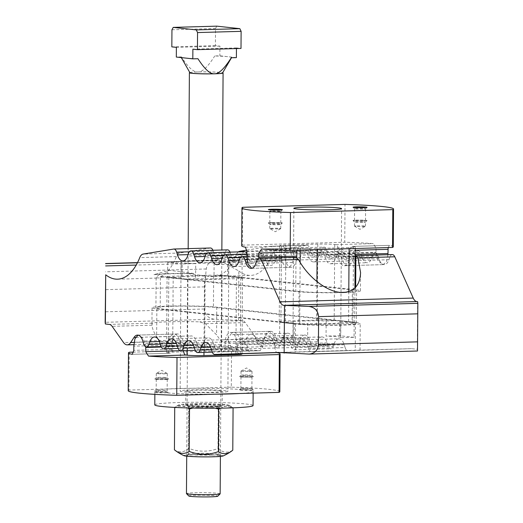 <?xml version="1.0" encoding="UTF-8"?>
<svg xmlns="http://www.w3.org/2000/svg" width="523" height="523" viewBox="0 0 523 523"><rect width="100%" height="100%" fill="white"/><g stroke="black" fill="none" stroke-linecap="round" stroke-linejoin="round"><path stroke-width="0.39" stroke-dasharray="2.62 1.96" d="M193.811 273.503L188.332 273.66A30.883 1.857 0.4 0 0 171.387 273.797A30.883 1.857 0.4 0 0 159.443 274.477L153.965 274.634L169.452 270.313L193.811 273.503A34.747 2.092 0.4 0 0 169.432 273.581A34.747 2.092 0.4 0 0 153.965 274.634M188.332 273.66L210.292 276.549L213.652 276.17A58.962 29.837 -91.6 0 0 216.849 275.098L220.176 275.006A58.962 29.837 -91.6 0 0 236.265 254.897A9.826 4.975 88.4 0 1 238.344 251.903M171.158 306.308A30.883 1.857 -179.6 0 1 213.436 307.263L352.11 322.423A30.883 1.857 -179.6 0 1 356.366 323.397A30.883 1.857 -179.6 0 1 341.127 324.894A30.883 1.857 -179.6 0 1 298.855 323.94L160.182 308.773A30.883 1.857 -179.6 0 1 155.919 307.799A30.883 1.857 -179.6 0 1 171.158 306.308M346.121 292.207A30.883 1.857 0.4 0 0 356.588 290.886A30.883 1.857 0.4 0 0 352.332 289.919L216.849 275.098M169.204 306.092A34.747 2.092 -179.6 0 1 216.764 307.164L355.437 322.331A34.747 2.092 -179.6 0 1 360.223 323.423A34.747 2.092 -179.6 0 1 343.081 325.103A34.747 2.092 -179.6 0 1 295.521 324.031L156.848 308.864A34.747 2.092 -179.6 0 1 152.062 307.772A34.747 2.092 -179.6 0 1 169.204 306.092M279.197 352.535L311.329 351.711A6.178 3.125 88.4 0 1 308.492 348.573L307.635 345.801A11.794 5.969 -91.6 0 0 302.229 339.819A11.794 5.969 -91.6 0 0 297.58 344.703L296.691 347.285A6.178 3.125 88.4 0 1 294.259 349.841A6.178 3.125 88.4 0 1 291.422 346.71L290.572 343.931A11.794 5.969 -91.6 0 0 285.166 337.956A11.794 5.969 -91.6 0 0 280.518 342.833L279.622 345.415A6.178 3.125 88.4 0 1 277.19 347.978A6.178 3.125 88.4 0 1 274.359 344.84L273.503 342.068A11.794 5.969 -91.6 0 0 268.096 336.086A11.794 5.969 -91.6 0 0 263.448 340.97L262.559 343.552A6.178 3.125 88.4 0 1 260.121 346.108A6.178 3.125 88.4 0 1 257.29 342.977L256.433 340.198A11.794 5.969 -91.6 0 0 251.027 334.223A11.794 5.969 -91.6 0 0 246.379 339.1L245.49 341.682A6.178 3.125 88.4 0 1 243.051 344.245A6.178 3.125 88.4 0 1 240.22 341.107L239.371 338.335A11.794 5.969 -91.6 0 0 233.964 332.353A11.794 5.969 -91.6 0 0 230.512 334.713L227.217 339.76A11.794 5.969 88.4 0 1 223.766 342.12A11.794 5.969 88.4 0 1 220.085 339.813L216.568 334.831L205.369 323.691L199.701 321.861A34.747 2.092 0.4 0 0 169.092 321.782A34.747 2.092 0.4 0 0 152.219 323.207L152.003 325.201C152.337 328.797 153.886 332.576 156.658 336.531L160.169 341.512A11.794 5.969 -91.6 0 0 163.856 343.82A11.794 5.969 -91.6 0 0 167.301 341.46L170.603 336.413A11.794 5.969 88.4 0 1 174.048 334.053A11.794 5.969 88.4 0 1 179.454 340.035L180.311 342.813A6.178 3.125 -91.6 0 0 183.142 345.945A6.178 3.125 -91.6 0 0 185.58 343.389L186.469 340.8A11.794 5.969 88.4 0 1 191.117 335.923A11.794 5.969 88.4 0 1 196.524 341.905L197.38 344.677A6.178 3.125 -91.6 0 0 200.211 347.808A6.178 3.125 -91.6 0 0 202.643 345.252L203.539 342.67A11.794 5.969 88.4 0 1 208.187 337.786A11.794 5.969 88.4 0 1 213.593 343.768L214.443 346.546A6.178 3.125 -91.6 0 0 217.28 349.678A6.178 3.125 -91.6 0 0 219.712 347.122L220.601 344.539A11.794 5.969 88.4 0 1 225.25 339.656A11.794 5.969 88.4 0 1 230.656 345.638L231.512 348.41A6.178 3.125 -91.6 0 0 234.343 351.541A6.178 3.125 -91.6 0 0 236.782 348.985L237.671 346.403A11.794 5.969 88.4 0 1 242.319 341.519A11.794 5.969 88.4 0 1 247.725 347.501L248.582 350.279A6.178 3.125 -91.6 0 0 251.406 353.411M210.436 247.994A6.178 3.125 -91.6 0 0 209.958 248.079L179.709 253.04A9.826 4.975 -91.6 0 0 176.356 256.597A58.962 29.837 88.4 0 1 160.267 276.706L295.75 291.52A34.747 2.092 0.4 0 0 343.31 292.599A34.747 2.092 0.4 0 0 360.452 290.912A34.747 2.092 0.4 0 0 355.66 289.82L220.176 275.006M295.77 257.323A6.178 3.125 -91.6 0 0 293.338 259.879L292.449 262.468A11.794 5.969 88.4 0 1 287.794 267.345A11.794 5.969 88.4 0 1 282.387 261.363L281.537 258.591A6.178 3.125 -91.6 0 0 278.707 255.459A6.178 3.125 -91.6 0 0 276.268 258.016L275.379 260.598A11.794 5.969 88.4 0 1 270.731 265.481A11.794 5.969 88.4 0 1 265.324 259.5L264.468 256.721A6.178 3.125 -91.6 0 0 261.637 253.59A6.178 3.125 -91.6 0 0 259.199 256.146L258.31 258.735A11.794 5.969 88.4 0 1 253.662 263.612A11.794 5.969 88.4 0 1 248.255 257.63L247.399 254.858A6.178 3.125 -91.6 0 0 246.895 253.596M227.498 249.857A6.178 3.125 -91.6 0 0 225.067 252.413L224.177 254.995A11.794 5.969 88.4 0 1 219.529 259.879A11.794 5.969 88.4 0 1 214.116 253.897L213.266 251.125A6.178 3.125 -91.6 0 0 212.953 250.269M244.568 251.726A6.178 3.125 -91.6 0 0 242.136 254.283L241.24 256.865A11.794 5.969 88.4 0 1 236.592 261.748A11.794 5.969 88.4 0 1 231.186 255.767L230.336 252.988A6.178 3.125 -91.6 0 0 230.022 252.138M246.817 250.157L269.875 246.372A6.178 3.125 88.4 0 1 270.345 246.287A6.178 3.125 88.4 0 1 273.176 249.425L274.032 252.197A11.794 5.969 -91.6 0 0 279.439 258.179A11.794 5.969 -91.6 0 0 284.087 253.295L284.976 250.713A6.178 3.125 88.4 0 1 287.415 248.157A6.178 3.125 88.4 0 1 290.245 251.288L291.095 254.067A11.794 5.969 -91.6 0 0 296.508 260.042A11.794 5.969 -91.6 0 0 301.156 255.165L302.046 252.583A6.178 3.125 88.4 0 1 304.478 250.02A6.178 3.125 88.4 0 1 307.315 253.158L308.165 255.93A11.794 5.969 -91.6 0 0 313.571 261.912A11.794 5.969 -91.6 0 0 318.219 257.028L319.115 254.446A6.178 3.125 88.4 0 1 321.547 251.89A6.178 3.125 88.4 0 1 324.378 255.021L325.234 257.8A11.794 5.969 -91.6 0 0 330.641 263.775A11.794 5.969 -91.6 0 0 335.289 258.898L336.178 256.316A6.178 3.125 88.4 0 1 338.616 253.753A6.178 3.125 88.4 0 1 341.447 256.891L342.304 259.663A11.794 5.969 -91.6 0 0 347.71 265.645A11.794 5.969 -91.6 0 0 352.358 260.761L353.247 258.179A6.178 3.125 88.4 0 1 355.13 255.734M160.267 276.706L163.594 276.615L299.078 291.429A30.883 1.857 0.4 0 0 340.669 292.403M209.958 248.079L173.348 249.118M163.594 276.615A58.962 29.837 88.4 0 1 160.398 277.68L157.959 278.033L156.135 277.242L159.443 274.477M311.329 351.711A6.178 3.125 88.4 0 1 311.322 351.711L347.939 350.672L311.329 351.711M417.629 301.653L417.295 349.292L411.503 348.658L347.939 350.672A6.178 3.125 -91.6 0 1 345.102 347.534L308.492 348.573M411.503 348.658L278.36 352.443M302.229 339.819L338.845 338.78A11.794 5.969 -91.6 0 1 344.252 344.762L345.102 347.534M338.845 338.78A11.794 5.969 -91.6 0 0 334.197 343.663L333.301 346.246L296.691 347.285M285.166 337.956L321.776 336.917A11.794 5.969 -91.6 0 1 327.182 342.892L328.039 345.67A6.178 3.125 -91.6 0 0 330.869 348.802A6.178 3.125 -91.6 0 0 333.301 346.246M321.776 336.917A11.794 5.969 -91.6 0 0 317.128 341.794L316.238 344.376L279.622 345.415M268.096 336.086L304.706 335.047A11.794 5.969 -91.6 0 1 310.113 341.029L310.969 343.801A6.178 3.125 -91.6 0 0 313.8 346.939A6.178 3.125 -91.6 0 0 316.238 344.376M304.706 335.047A11.794 5.969 -91.6 0 0 300.058 339.93L299.169 342.513L262.559 343.552M251.027 334.223L287.643 333.184A11.794 5.969 -91.6 0 1 293.05 339.159L293.9 341.937A6.178 3.125 -91.6 0 0 296.737 345.069A6.178 3.125 -91.6 0 0 299.169 342.513M287.643 333.184A11.794 5.969 -91.6 0 0 282.995 338.061L282.1 340.643L245.49 341.682M233.964 332.353L270.574 331.314A11.794 5.969 -91.6 0 1 275.981 337.296L276.837 340.068A6.178 3.125 -91.6 0 0 279.668 343.206A6.178 3.125 -91.6 0 0 282.1 340.643M270.574 331.314A11.794 5.969 -91.6 0 0 267.129 333.674L263.827 338.721L227.217 339.76M238.508 320.207L238.854 270.999L223.752 262.572L218.006 260.493L215.45 260.415C210.213 260.964 207.147 263.814 206.245 268.966L204.539 286.852L204.388 308.995C204.944 314.964 208.206 318.37 214.188 319.207L242.528 320.645A9.826 4.975 -91.6 0 1 245.254 322.554L256.695 338.773A11.794 5.969 -91.6 0 0 260.382 341.081A11.794 5.969 -91.6 0 0 263.827 338.721M392.296 254.583A6.178 3.125 -91.6 0 0 389.857 257.139L353.247 258.179M338.616 253.753L375.226 252.714A6.178 3.125 -91.6 0 1 378.057 255.852L378.914 258.624A11.794 5.969 -91.6 0 0 384.32 264.605A11.794 5.969 -91.6 0 0 388.968 259.722L389.857 257.139M375.226 252.714A6.178 3.125 -91.6 0 0 372.794 255.276L336.178 256.316M321.547 251.89L358.163 250.85A6.178 3.125 -91.6 0 1 360.994 253.982L361.844 256.76A11.794 5.969 -91.6 0 0 367.251 262.736A11.794 5.969 -91.6 0 0 371.899 257.859L372.794 255.276M358.163 250.85A6.178 3.125 -91.6 0 0 355.725 253.407L319.115 254.446M304.478 250.02L341.094 248.981A6.178 3.125 -91.6 0 1 343.925 252.119L344.781 254.891A11.794 5.969 -91.6 0 0 350.188 260.872A11.794 5.969 -91.6 0 0 354.836 255.989L355.725 253.407M341.094 248.981A6.178 3.125 -91.6 0 0 338.656 251.543L302.046 252.583M287.415 248.157L324.025 247.118A6.178 3.125 -91.6 0 1 326.855 250.249L327.712 253.027A11.794 5.969 -91.6 0 0 333.118 259.003A11.794 5.969 -91.6 0 0 337.766 254.126L338.656 251.543M324.025 247.118A6.178 3.125 -91.6 0 0 321.593 249.674L284.976 250.713M270.345 246.287L306.955 245.248A6.178 3.125 -91.6 0 1 309.793 248.386L310.642 251.158A11.794 5.969 -91.6 0 0 316.049 257.139A11.794 5.969 -91.6 0 0 320.697 252.256L321.593 249.674M306.955 245.248A6.178 3.125 -91.6 0 0 306.485 245.333L269.875 246.372M238.854 270.999A58.962 29.837 -91.6 0 0 250.694 275.399A58.962 29.837 -91.6 0 0 272.875 253.858A9.826 4.975 -91.6 0 1 276.236 250.301L306.485 245.333M417.295 349.292L417.517 351.005M204.539 286.852L105.293 289.67M216.104 392.557A23.862 1.438 0.4 0 0 227.884 391.4A23.862 1.438 0.4 0 0 215.875 390.066A23.862 1.438 0.4 0 0 191.928 389.91A23.862 1.438 0.4 0 0 180.154 391.067A23.862 1.438 0.4 0 0 192.157 392.394A23.862 1.438 0.4 0 0 216.104 392.557M192.719 276.131A23.862 1.438 -179.6 0 1 214.018 276.19L214.123 261.055A23.862 1.438 -179.6 0 1 228.78 262.487A23.862 1.438 -179.6 0 1 228.629 262.644L228.525 277.778A23.862 1.438 -179.6 0 1 216.901 278.772A23.862 1.438 -179.6 0 1 195.602 278.713L195.713 263.579A23.862 1.438 -179.6 0 1 181.05 262.154A23.862 1.438 -179.6 0 1 181.2 261.99L181.095 277.125A23.862 1.438 -179.6 0 1 192.719 276.131M249.294 371.415A5.498 0.333 0.4 0 0 252.008 371.153A5.498 0.333 0.4 0 0 251.981 371.114A5.498 0.333 0.4 0 0 243.725 370.807A5.498 0.333 0.4 0 0 241.044 371.042A5.498 0.333 0.4 0 0 241.011 371.075A5.498 0.333 0.4 0 0 243.777 371.382A5.498 0.333 0.4 0 0 249.294 371.415M243.698 374.965A5.498 0.333 0.4 0 0 240.992 375.213A5.498 0.333 0.4 0 0 240.985 375.233A5.498 0.333 0.4 0 0 243.751 375.54A5.498 0.333 0.4 0 0 249.268 375.573A5.498 0.333 0.4 0 0 251.981 375.311A5.498 0.333 0.4 0 0 251.968 375.292A5.498 0.333 0.4 0 0 243.698 374.965M242.914 376.397A7.021 0.425 0.4 0 0 239.462 376.717A7.021 0.425 0.4 0 0 242.803 377.122A7.021 0.425 0.4 0 0 250.027 377.175A7.021 0.425 0.4 0 0 253.478 376.815A7.021 0.425 0.4 0 0 242.914 376.397M243.6 388.21A5.498 0.333 0.4 0 0 240.9 388.452A5.498 0.333 0.4 0 0 240.887 388.478A5.498 0.333 0.4 0 0 243.659 388.779A5.498 0.333 0.4 0 0 249.177 388.818A5.498 0.333 0.4 0 0 251.89 388.55A5.498 0.333 0.4 0 0 251.877 388.53A5.498 0.333 0.4 0 0 243.6 388.21M243.685 376.482A5.498 0.333 0.4 0 0 240.972 376.75A5.498 0.333 0.4 0 0 243.738 377.057A5.498 0.333 0.4 0 0 249.255 377.096A5.498 0.333 0.4 0 0 251.968 376.828A5.498 0.333 0.4 0 0 249.203 376.521A5.498 0.333 0.4 0 0 243.685 376.482M242.822 389.642A7.021 0.425 0.4 0 0 239.371 389.955A7.021 0.425 0.4 0 0 242.711 390.367A7.021 0.425 0.4 0 0 249.935 390.42A7.021 0.425 0.4 0 0 253.387 390.053A7.021 0.425 0.4 0 0 242.822 389.642M158.999 373.213A5.498 0.333 0.4 0 0 156.318 373.448A5.498 0.333 0.4 0 0 156.285 373.481A5.498 0.333 0.4 0 0 159.057 373.788A5.498 0.333 0.4 0 0 164.575 373.821A5.498 0.333 0.4 0 0 167.288 373.559A5.498 0.333 0.4 0 0 167.255 373.52A5.498 0.333 0.4 0 0 158.999 373.213M164.542 377.985A5.498 0.333 0.4 0 0 167.255 377.717A5.498 0.333 0.4 0 0 167.249 377.698A5.498 0.333 0.4 0 0 158.972 377.371A5.498 0.333 0.4 0 0 156.272 377.619A5.498 0.333 0.4 0 0 156.259 377.639A5.498 0.333 0.4 0 0 159.025 377.946A5.498 0.333 0.4 0 0 164.542 377.985M165.301 379.58A7.021 0.425 0.4 0 0 168.752 379.221A7.021 0.425 0.4 0 0 158.194 378.802A7.021 0.425 0.4 0 0 154.743 379.123A7.021 0.425 0.4 0 0 158.077 379.528A7.021 0.425 0.4 0 0 165.301 379.58M164.451 391.224A5.498 0.333 0.4 0 0 167.164 390.956A5.498 0.333 0.4 0 0 167.157 390.936A5.498 0.333 0.4 0 0 158.881 390.616A5.498 0.333 0.4 0 0 156.174 390.864A5.498 0.333 0.4 0 0 156.168 390.884A5.498 0.333 0.4 0 0 158.933 391.184A5.498 0.333 0.4 0 0 164.451 391.224M164.536 379.502A5.498 0.333 0.4 0 0 167.249 379.234A5.498 0.333 0.4 0 0 164.484 378.927A5.498 0.333 0.4 0 0 158.959 378.887A5.498 0.333 0.4 0 0 156.246 379.155A5.498 0.333 0.4 0 0 159.018 379.463A5.498 0.333 0.4 0 0 164.536 379.502M165.209 392.825A7.021 0.425 0.4 0 0 168.661 392.459A7.021 0.425 0.4 0 0 158.103 392.047A7.021 0.425 0.4 0 0 154.651 392.361A7.021 0.425 0.4 0 0 157.985 392.773A7.021 0.425 0.4 0 0 165.209 392.825M195.602 278.713L185.436 279.001L170.929 277.412L181.095 277.125M214.018 276.19L224.184 275.902L240.828 277.72A12.356 0.745 -179.6 0 1 242.528 278.112A12.356 0.745 -179.6 0 1 236.435 278.707L204.48 279.615A12.356 0.745 -179.6 0 1 187.574 279.236L182.109 279.092L182.213 263.965L195.713 263.579M228.629 262.644L242.129 262.258L242.018 277.393L228.525 277.778M182.213 263.965L167.706 262.376L181.2 261.99M167.706 262.376L167.602 277.51L170.929 277.412L168.798 277.183A12.356 0.745 -179.6 0 1 167.092 276.791A12.356 0.745 -179.6 0 1 173.191 276.196L205.14 275.288A12.356 0.745 -179.6 0 1 222.053 275.667L227.512 275.811L227.616 260.676L242.129 262.258M242.018 277.393L227.512 275.811M167.602 277.51L182.109 279.092M214.123 261.055L227.616 260.676M183.658 350.632A4.21 2.131 88.4 0 1 183.658 350.606L183.684 346.403A11.794 5.969 -91.6 0 0 177.375 333.962A11.794 5.969 -91.6 0 0 171.74 345.095L171.707 349.299A4.21 2.131 88.4 0 1 169.694 353.273A4.21 2.131 88.4 0 1 169.55 353.267L168.269 353.13A12.356 0.745 -179.6 0 1 166.562 352.737A12.356 0.745 -179.6 0 1 172.662 352.142L204.611 351.234A12.356 0.745 -179.6 0 1 221.523 351.619L222.805 351.757A4.21 2.131 -91.6 0 0 222.948 351.763A4.21 2.131 -91.6 0 0 224.962 347.788L224.995 343.585A11.794 5.969 88.4 0 1 230.63 332.445A11.794 5.969 88.4 0 1 236.939 344.886L236.912 349.089A4.21 2.131 -91.6 0 0 239.018 353.528L240.299 353.672A12.356 0.745 -179.6 0 1 241.999 354.058M279.825 391.76A75.809 4.563 0.4 0 0 231.29 387.164L231.552 349.331A75.809 4.563 -179.6 0 1 260.062 350.698L262.899 346.71L262.932 342.506L264.965 334.642L269.358 331.347L273.464 334.988L274.876 343.814L274.85 348.017L276.275 352.469A75.809 4.563 -179.6 0 1 276.935 352.6M145.74 346.808L143.341 338.44L138.654 335.06L138.059 335.138M129.22 352.24L128.959 390.073A75.809 4.563 0.4 0 0 128.213 390.701M231.552 349.331L133.62 352.116M231.29 387.164L128.959 390.073M304.857 320.926A23.862 1.438 0.4 0 0 293.233 321.92L293.128 337.054A23.862 1.438 0.4 0 0 292.978 337.217A23.862 1.438 0.4 0 0 307.635 338.643L307.74 323.508A23.862 1.438 0.4 0 0 329.032 323.574A23.862 1.438 0.4 0 0 340.663 322.573L340.558 337.708A23.862 1.438 0.4 0 0 340.702 337.551A23.862 1.438 0.4 0 0 326.045 336.119L326.156 320.985A23.862 1.438 0.4 0 0 304.857 320.926M278.033 228.891A5.498 0.333 -179.6 0 1 269.776 228.584A5.498 0.333 -179.6 0 1 269.75 228.551A5.498 0.333 -179.6 0 1 272.463 228.283A5.498 0.333 -179.6 0 1 277.981 228.316A5.498 0.333 -179.6 0 1 280.746 228.623A5.498 0.333 -179.6 0 1 280.714 228.662A5.498 0.333 -179.6 0 1 278.033 228.891M272.49 224.125A5.498 0.333 -179.6 0 1 278.007 224.158A5.498 0.333 -179.6 0 1 280.773 224.465A5.498 0.333 -179.6 0 1 280.766 224.485A5.498 0.333 -179.6 0 1 278.059 224.733A5.498 0.333 -179.6 0 1 269.783 224.413A5.498 0.333 -179.6 0 1 269.776 224.387A5.498 0.333 -179.6 0 1 272.49 224.125M271.731 222.523A7.021 0.425 -179.6 0 1 278.955 222.576A7.021 0.425 -179.6 0 1 282.289 222.988A7.021 0.425 -179.6 0 1 278.844 223.301A7.021 0.425 -179.6 0 1 268.279 222.89A7.021 0.425 -179.6 0 1 271.731 222.523M272.581 210.88A5.498 0.333 -179.6 0 1 278.099 210.919A5.498 0.333 -179.6 0 1 280.871 211.227A5.498 0.333 -179.6 0 1 280.858 211.246A5.498 0.333 -179.6 0 1 278.151 211.488A5.498 0.333 -179.6 0 1 269.881 211.168A5.498 0.333 -179.6 0 1 269.868 211.148A5.498 0.333 -179.6 0 1 272.581 210.88M272.503 222.608A5.498 0.333 -179.6 0 1 278.02 222.641A5.498 0.333 -179.6 0 1 280.786 222.948A5.498 0.333 -179.6 0 1 278.073 223.216A5.498 0.333 -179.6 0 1 272.555 223.177A5.498 0.333 -179.6 0 1 269.79 222.87A5.498 0.333 -179.6 0 1 272.503 222.608M357.183 225.877A5.498 0.333 -179.6 0 1 362.7 225.91A5.498 0.333 -179.6 0 1 365.472 226.217A5.498 0.333 -179.6 0 1 365.44 226.256A5.498 0.333 -179.6 0 1 362.753 226.485A5.498 0.333 -179.6 0 1 354.502 226.178A5.498 0.333 -179.6 0 1 354.47 226.145A5.498 0.333 -179.6 0 1 357.183 225.877M362.785 222.327A5.498 0.333 -179.6 0 1 354.509 222.007A5.498 0.333 -179.6 0 1 354.502 221.981A5.498 0.333 -179.6 0 1 357.216 221.719A5.498 0.333 -179.6 0 1 362.733 221.752A5.498 0.333 -179.6 0 1 365.499 222.059A5.498 0.333 -179.6 0 1 365.485 222.079A5.498 0.333 -179.6 0 1 362.785 222.327M363.563 220.896A7.021 0.425 -179.6 0 1 353.005 220.484A7.021 0.425 -179.6 0 1 356.457 220.118A7.021 0.425 -179.6 0 1 363.681 220.17A7.021 0.425 -179.6 0 1 367.015 220.582A7.021 0.425 -179.6 0 1 363.563 220.896M362.877 209.082A5.498 0.333 -179.6 0 1 354.601 208.762A5.498 0.333 -179.6 0 1 354.594 208.742A5.498 0.333 -179.6 0 1 357.307 208.474A5.498 0.333 -179.6 0 1 362.825 208.514A5.498 0.333 -179.6 0 1 365.59 208.821A5.498 0.333 -179.6 0 1 365.584 208.84A5.498 0.333 -179.6 0 1 362.877 209.082M362.799 220.811A5.498 0.333 -179.6 0 1 357.274 220.771A5.498 0.333 -179.6 0 1 354.509 220.464A5.498 0.333 -179.6 0 1 357.222 220.203A5.498 0.333 -179.6 0 1 362.74 220.235A5.498 0.333 -179.6 0 1 365.512 220.543A5.498 0.333 -179.6 0 1 362.799 220.811M340.663 322.573L350.828 322.286L336.322 320.697L326.156 320.985M293.233 321.92L283.067 322.214L299.705 324.031A12.356 0.745 0.4 0 0 316.618 324.41L348.566 323.508A12.356 0.745 0.4 0 0 354.666 322.907A12.356 0.745 0.4 0 0 352.96 322.521L350.828 322.286L354.156 322.194L354.051 337.322L340.558 337.708M307.635 338.643L294.135 339.028L294.246 323.894L307.74 323.508M354.051 337.322L339.545 335.74L326.045 336.119M339.545 335.74L339.649 320.606L334.184 320.468A12.356 0.745 0.4 0 0 317.278 320.083L285.323 320.991A12.356 0.745 0.4 0 0 279.23 321.586A12.356 0.745 0.4 0 0 280.929 321.978L283.067 322.214L279.74 322.305L279.628 337.44L294.135 339.028M294.246 323.894L279.74 322.305M339.649 320.606L354.156 322.194M293.128 337.054L279.628 337.44M297.005 250.171A4.21 2.131 88.4 0 1 298.81 247.935A4.21 2.131 88.4 0 1 298.953 247.941L300.235 248.085A12.356 0.745 0.4 0 0 317.147 248.464L349.096 247.556A12.356 0.745 0.4 0 0 355.195 246.961A12.356 0.745 0.4 0 0 353.489 246.568L352.208 246.431A4.21 2.131 -91.6 0 0 352.064 246.425A4.21 2.131 -91.6 0 0 350.05 250.399L350.018 254.603A11.794 5.969 88.4 0 1 344.382 265.736A11.794 5.969 88.4 0 1 338.074 253.295L338.1 249.092A4.21 2.131 -91.6 0 0 335.995 244.659L334.713 244.516A12.356 0.745 0.4 0 0 317.807 244.136L285.852 245.045A12.356 0.745 0.4 0 0 279.759 245.64A12.356 0.745 0.4 0 0 281.459 246.032L282.74 246.17A4.21 2.131 88.4 0 1 284.845 250.609L284.819 254.812A11.794 5.969 -91.6 0 0 291.128 267.253A11.794 5.969 -91.6 0 0 296.711 257.564M393.283 246.83A75.809 4.563 0.4 0 0 389.472 245.372L388.138 247.588M387.922 254.708L386.49 261.768L383.104 264.638L378.273 261.023L376.004 252.223L376.037 248.02L373.252 243.6A75.809 4.563 0.4 0 0 344.749 242.234L345.01 204.401M251.785 268.306L252.4 268.351L256.538 265.468L258.78 258.421M242.679 207.304L242.417 245.143A75.809 4.563 0.4 0 0 241.672 245.771M242.417 245.143L344.749 242.234M213.162 406.253A18.253 1.098 -179.6 0 1 194.85 406.136A18.253 1.098 -179.6 0 1 185.672 405.116A18.253 1.098 -179.6 0 1 194.674 404.233A18.253 1.098 -179.6 0 1 212.985 404.357A18.253 1.098 -179.6 0 1 222.17 405.371A18.253 1.098 -179.6 0 1 213.162 406.253M213.26 392.243A18.253 1.098 -179.6 0 1 194.948 392.126A18.253 1.098 -179.6 0 1 185.77 391.106A18.253 1.098 -179.6 0 1 194.772 390.223A18.253 1.098 -179.6 0 1 213.083 390.341A18.253 1.098 -179.6 0 1 222.268 391.361A18.253 1.098 -179.6 0 1 213.26 392.243M216.051 394.185A49.136 2.955 -179.6 0 1 154.886 390.89A49.136 2.955 -179.6 0 1 179.128 388.511A49.136 2.955 -179.6 0 1 228.433 388.837A49.136 2.955 -179.6 0 1 253.152 391.577A49.136 2.955 -179.6 0 1 239.776 393.512M154.788 404.9A49.136 2.955 -179.6 0 1 179.029 402.52A49.136 2.955 -179.6 0 1 228.335 402.847A49.136 2.955 -179.6 0 1 253.054 405.587M211.344 455.023A15.324 0.922 0.4 0 0 218.902 454.278A15.324 0.922 0.4 0 0 218.876 454.226A15.324 0.922 0.4 0 0 195.811 453.323A15.324 0.922 0.4 0 0 188.28 454.01A15.324 0.922 0.4 0 0 188.254 454.069A15.324 0.922 0.4 0 0 195.962 454.918A15.324 0.922 0.4 0 0 211.344 455.023M212.103 456.625A16.847 1.013 0.4 0 0 220.386 455.749A16.847 1.013 0.4 0 0 195.033 454.755A16.847 1.013 0.4 0 0 186.75 455.513A16.847 1.013 0.4 0 0 194.759 456.494A16.847 1.013 0.4 0 0 212.103 456.625M211.671 407.613A15.324 0.922 0.4 0 0 219.209 406.927A15.324 0.922 0.4 0 0 219.235 406.868A15.324 0.922 0.4 0 0 211.521 406.018A15.324 0.922 0.4 0 0 196.145 405.913A15.324 0.922 0.4 0 0 188.581 406.659A15.324 0.922 0.4 0 0 188.613 406.711A15.324 0.922 0.4 0 0 211.671 407.613M212.456 406.181A16.847 1.013 0.4 0 0 220.732 405.423A16.847 1.013 0.4 0 0 212.724 404.442A16.847 1.013 0.4 0 0 195.386 404.312A16.847 1.013 0.4 0 0 187.103 405.188A16.847 1.013 0.4 0 0 212.456 406.181M220.216 408.149L225.897 406.149A25.267 1.523 0.4 0 0 229.048 405.26A25.267 1.523 0.4 0 0 225.707 404.625A25.267 1.523 0.4 0 0 203.728 403.723L189.123 405.881L181.939 404.344L176.499 406.201L174.728 407.306L182.135 405.861A25.267 1.523 0.4 0 0 204.114 406.77A25.267 1.523 0.4 0 0 216.718 406.646A25.267 1.523 0.4 0 0 225.897 406.149L233.081 407.685L225.707 404.625L218.3 406.07L203.728 403.723A25.267 1.523 0.4 0 0 191.117 403.848A25.267 1.523 0.4 0 0 181.939 404.344A25.267 1.523 0.4 0 0 178.788 404.913A25.267 1.523 0.4 0 0 182.135 405.861L187.934 407.927M192.948 408.051L204.114 406.77L215.28 408.202M232.781 450.166A40.493 20.489 88.4 0 1 217.999 448.551A40.493 40.415 -7.2 0 1 188.829 448.361A40.493 19.926 -87.6 0 1 174.434 449.787M184.089 455.71A19.652 1.183 -179.6 0 1 197.158 454.526A19.652 1.183 -179.6 0 1 220.51 455.213A19.652 1.183 -179.6 0 1 223.046 455.984M217.999 448.551L218.3 406.07M188.829 448.361L189.123 405.881M189.816 72.527A16.847 1.013 -179.6 0 1 197.707 71.932A16.847 1.013 -179.6 0 1 222.667 72.756M220.15 493.823A16.847 1.013 0.4 0 0 211.671 492.882A16.847 1.013 0.4 0 0 194.765 492.771A16.847 1.013 0.4 0 0 186.456 493.588M188.81 496A14.5 0.869 -179.6 0 1 195.942 495.242A14.5 0.869 -179.6 0 1 210.867 495.353A14.5 0.869 -179.6 0 1 217.758 496.203M231.258 57.765A25.267 1.523 0.4 0 0 231.604 57.563A25.267 1.523 0.4 0 0 228.133 56.719A25.267 1.523 0.4 0 0 214.757 55.961L219.882 55.817L236.383 57.622M216.816 26.15L215.522 28.53L215.404 45.625L219.954 46.122L219.882 55.817M236.448 48.554L236.448 47.926L241.005 48.43M181.318 57.602L181.095 57.21A25.267 1.523 0.4 0 1 181.442 56.909C188.202 67.434 193.719 72.449 197.988 71.965C202.257 72.207 207.847 66.872 214.757 55.961M189.967 72.789A16.285 0.981 -179.6 0 1 197.988 71.965A16.285 0.981 -179.6 0 1 214.574 72.082A16.285 0.981 -179.6 0 1 222.517 73.017M181.095 57.21A25.267 1.523 0.4 0 0 184.56 57.955A25.267 1.523 0.4 0 0 197.936 58.713M181.442 56.909L176.31 57.053M171.949 29.772L215.522 28.53M236.448 47.926L192.882 49.169M219.954 46.122L176.382 47.364M215.404 45.625L171.832 46.867M213.652 276.17L213.436 307.263M352.332 289.919L352.11 322.423M216.764 307.164L216.568 334.831M355.437 322.331L355.241 350.318M355.679 287.166L355.66 289.82M295.992 257.336L295.75 291.52M293.338 259.879L256.721 260.918M292.449 262.468L255.832 263.507M282.387 261.363L247.549 262.356M281.537 258.591L247.072 259.571M276.268 258.016L239.658 259.055M275.379 260.598L238.763 261.637M265.324 259.5L239.246 260.238M264.468 256.721L240.521 257.401M259.199 256.146L222.589 257.185M258.31 258.735L221.7 259.774M248.255 257.63L222.177 258.375M247.399 254.858L223.458 255.538M242.136 254.283L205.519 255.322M241.24 256.865L204.63 257.904M231.186 255.767L205.114 256.505M230.336 252.988L206.389 253.668M225.067 252.413L188.457 253.452M224.177 254.995L187.561 256.041M214.116 253.897L188.045 254.642M213.266 251.125L189.319 251.805M179.709 253.04L143.099 254.08M176.356 256.597L139.739 257.636M299.078 291.429L298.855 323.94M160.398 277.68L160.182 308.773M295.521 324.031L295.332 352.025M156.848 308.864L156.658 336.531M344.252 344.762L307.635 345.801M334.197 343.663L297.58 344.703M328.039 345.67L291.422 346.71M327.182 342.892L290.572 343.931M317.128 341.794L280.518 342.833M310.969 343.801L274.359 344.84M310.113 341.029L273.503 342.068M300.058 339.93L263.448 340.97M293.9 341.937L257.29 342.977M293.05 339.159L256.433 340.198M282.995 338.061L246.379 339.1M276.837 340.068L240.22 341.107M275.981 337.296L239.371 338.335M267.129 333.674L230.512 334.713M256.695 338.773L220.085 339.813M245.254 322.554L205.369 323.691M242.528 320.645L199.701 321.861M388.968 259.722L352.358 260.761M378.914 258.624L342.304 259.663M378.057 255.852L341.447 256.891M371.899 257.859L335.289 258.898M361.844 256.76L325.234 257.8M360.994 253.982L324.378 255.021M354.836 255.989L318.219 257.028M344.781 254.891L308.165 255.93M343.925 252.119L307.315 253.158M337.766 254.126L301.156 255.165M327.712 253.027L291.095 254.067M326.855 250.249L290.245 251.288M320.697 252.256L284.087 253.295M310.642 251.158L274.032 252.197M309.793 248.386L273.176 249.425M276.236 250.301L239.626 251.341M223.752 262.572L136.215 265.056M272.875 253.858L236.265 254.897M152.219 323.207L109.392 324.423M214.188 319.207L105.156 322.305M152.003 325.201L112.118 326.339M160.169 341.512L123.559 342.552M167.301 341.46L134.065 342.408M170.603 336.413L135.529 337.407M179.454 340.035L142.844 341.074M180.311 342.813L143.694 343.853M185.58 343.389L160.267 344.108M186.469 340.8L159.423 341.571M196.524 341.905L159.914 342.944M197.38 344.677L160.764 345.716M202.643 345.252L177.336 345.971M203.539 342.67L176.493 343.434M213.593 343.768L176.977 344.807M214.443 346.546L177.833 347.586M219.712 347.122L194.406 347.841M220.601 344.539L193.556 345.304M230.656 345.638L194.046 346.677M231.512 348.41L194.902 349.449M236.782 348.985L211.475 349.704M237.671 346.403L210.625 347.167M247.725 347.501L211.115 348.54M248.582 350.279L211.965 351.319M417.511 350.979L308.478 354.071M204.388 308.995L105.143 311.813M206.245 268.966L105.43 271.829M216.143 260.415L137.503 262.651M218.006 260.493L137.438 262.781M204.611 351.234L205.14 275.288M221.523 351.619L222.053 275.667M172.662 352.142L173.191 276.196M168.269 353.13L168.798 277.183M187.071 350.534L187.574 279.236M240.299 353.672L240.828 277.72M235.906 353.849L236.435 278.707M203.97 352.404L204.48 279.615M276.275 352.469L239.018 353.528M171.707 349.299L133.777 350.377M169.55 353.267L132.476 354.319M183.658 350.606L180.376 350.698M274.85 348.017L236.912 349.089M171.74 345.095L133.803 346.174M183.684 346.403L161.3 347.037M274.876 343.814L236.939 344.886M262.932 342.506L224.995 343.585M262.899 346.71L224.962 347.788M260.062 350.698L222.805 351.757M285.852 245.045L285.323 320.991M281.459 246.032L280.929 321.978M317.807 244.136L317.278 320.083M334.713 244.516L334.184 320.468M353.489 246.568L352.96 322.521M300.235 248.085L300.222 250.079M300.137 262.33L299.705 324.031M317.147 248.464L317.134 249.602M316.912 281.596L316.618 324.41M349.096 247.556L349.089 248.693M348.789 291.573L348.566 323.508M352.208 246.431L389.472 245.372M261.696 249L298.953 247.941M338.1 249.092L376.037 248.02M335.995 244.659L373.252 243.6M350.05 250.399L355.169 250.256M338.074 253.295L376.004 252.223M350.018 254.603L355.143 254.459M246.882 255.891L284.819 254.812M246.908 251.687L284.845 250.609M245.483 247.229L282.74 246.17M356.366 323.397L356.588 290.886M360.04 350.155L360.223 323.423M360.452 290.912L360.576 272.594M251.184 268.384L287.794 267.345M246.882 256.362L278.707 255.459M234.114 266.521L270.731 265.481M246.895 254.008L261.637 253.59M217.052 264.651L253.662 263.612M199.982 262.788L236.592 261.748M182.913 260.918L219.529 259.879M151.945 324.142L152.062 307.772M294.259 349.841L330.869 348.802M277.19 347.978L313.8 346.939M260.121 346.108L296.737 345.069M243.051 344.245L279.668 343.206M223.766 342.12L260.382 341.081M155.919 307.799L156.135 277.242M347.71 265.645L384.32 264.605M330.641 263.775L367.251 262.736M313.571 261.912L350.188 260.872M296.508 260.042L333.118 259.003M279.439 258.179L316.049 257.139M117.557 279.177L157.959 278.033M210.292 276.549L250.694 275.399M133.849 344.67L163.856 343.82M137.438 335.093L174.048 334.053M161.077 346.572L183.142 345.945M154.507 336.962L191.117 335.923M178.147 348.436L200.211 347.808M171.57 338.826L208.187 337.786M195.216 350.305L217.28 349.678M188.64 340.695L225.25 339.656M212.279 352.169L234.343 351.541M205.709 342.558L242.319 341.519M137.516 262.624L215.45 260.415M228.78 262.487L227.884 391.4M241.044 371.042L246.536 367.944L251.981 371.114M241.011 371.075L240.985 375.233M240.992 375.213L239.462 376.717M240.972 376.75L240.887 388.478M240.9 388.452L239.371 389.955M167.255 373.52L161.81 370.349L156.318 373.448M167.288 373.559L167.255 377.717L168.752 379.221M167.249 379.234L167.164 390.956L168.661 392.459M156.246 379.155L156.168 390.884L154.651 392.361M156.272 377.619L154.743 379.123M156.285 373.481L156.259 377.639M251.877 388.53L253.387 390.053M251.968 376.828L251.89 388.55M251.968 375.292L253.478 376.815M252.008 371.153L251.981 375.311M181.05 262.154L180.154 391.067M167.092 276.791L166.562 352.737M242.528 278.112L241.999 353.679M132.384 354.333L169.694 353.273M138.654 335.06L177.375 333.962M230.63 332.445L269.358 331.347M222.948 351.763L260.264 350.704M292.978 337.217L293.874 208.298M280.714 228.662L275.222 231.754L269.776 228.584M280.746 228.623L280.773 224.465M280.766 224.485L282.289 222.988M280.786 222.948L280.871 211.227M280.858 211.246L282.387 209.743M354.502 226.178L359.948 229.349L365.44 226.256M354.47 226.145L354.502 221.981M354.509 222.007L353.005 220.484M354.509 220.464L354.594 208.742M354.601 208.762L353.097 207.239M365.584 208.84L367.107 207.337M365.512 220.543L365.59 208.821M365.485 222.079L367.015 220.582M365.472 226.217L365.499 222.059M269.79 222.87L269.868 211.148L268.371 209.645M269.75 228.551L269.776 224.387L268.279 222.89M340.702 337.551L341.604 208.631M279.23 321.586L279.759 245.64M354.666 322.907L354.908 287.964M355.182 248.523L355.195 246.961M389.374 245.365L352.064 246.425M298.81 247.935L261.493 248.994M383.104 264.638L344.382 265.736M291.128 267.253L252.4 268.351M185.672 405.116L185.77 391.106M253.139 393.133L253.152 391.577M154.86 394.362L154.886 390.89M222.17 405.371L222.268 391.361M218.876 454.226L220.386 455.749M219.235 406.868L218.902 454.278M219.209 406.927L220.732 405.423M229.048 405.26L231.519 406.698M178.788 404.913L176.499 406.201M188.613 406.711L187.103 405.188M188.581 406.659L188.254 454.069M188.28 454.01L186.75 455.513M220.405 456.416L221.85 250.02M186.718 456.18L188.169 248.621"/><path stroke-width="0.78" d="M340.669 292.403A30.883 1.857 0.4 0 0 341.349 292.383A30.883 1.857 0.4 0 0 346.121 292.207M355.13 255.734A6.178 3.125 88.4 0 1 355.686 255.623A6.178 3.125 88.4 0 1 355.901 255.629L357.915 257.832L360.576 272.594C360.046 285.035 354.293 291.657 343.31 292.475C328.843 293.2 308.563 278.282 298.509 259.519L295.992 257.336A6.178 3.125 -91.6 0 0 295.77 257.323L259.16 258.362A6.178 3.125 88.4 0 1 261.644 260.565L280.086 301.856A9.826 4.975 -91.6 0 0 283.695 305.347L308.812 306.432C314.794 307.269 318.056 310.675 318.612 316.644L318.415 344.67C317.873 350.279 314.794 353.417 309.165 354.078L278.36 352.443L214.803 354.45A6.178 3.125 88.4 0 1 211.965 351.319L211.115 348.54A11.794 5.969 -91.6 0 0 205.709 342.558A11.794 5.969 -91.6 0 0 201.061 347.442L200.165 350.024A6.178 3.125 88.4 0 1 197.733 352.58A6.178 3.125 88.4 0 1 194.902 349.449L194.046 346.677A11.794 5.969 -91.6 0 0 188.64 340.695A11.794 5.969 -91.6 0 0 183.991 345.579L183.102 348.161A6.178 3.125 88.4 0 1 180.664 350.717A6.178 3.125 88.4 0 1 177.833 347.586L176.977 344.807A11.794 5.969 -91.6 0 0 171.57 338.826A11.794 5.969 -91.6 0 0 166.922 343.709L166.033 346.291A6.178 3.125 88.4 0 1 163.594 348.848A6.178 3.125 88.4 0 1 160.764 345.716L159.914 342.944A11.794 5.969 -91.6 0 0 154.507 336.962A11.794 5.969 -91.6 0 0 149.853 341.846L148.963 344.428A6.178 3.125 88.4 0 1 146.532 346.984A6.178 3.125 88.4 0 1 143.694 343.853L142.844 341.074A11.794 5.969 -91.6 0 0 137.438 335.093A11.794 5.969 -91.6 0 0 133.993 337.453L130.691 342.5A11.794 5.969 88.4 0 1 127.246 344.86A11.794 5.969 88.4 0 1 123.559 342.552L112.118 326.339A9.826 4.975 -91.6 0 0 109.392 324.423L105.371 323.985L105.156 322.305L105.711 274.784A58.962 29.837 -91.6 0 0 117.557 279.177A58.962 29.837 -91.6 0 0 139.739 257.636A9.826 4.975 88.4 0 1 143.099 254.08L173.348 249.118A6.178 3.125 88.4 0 1 173.819 249.033A6.178 3.125 88.4 0 1 176.656 252.164L177.506 254.936A11.794 5.969 -91.6 0 0 182.913 260.918A11.794 5.969 -91.6 0 0 187.561 256.041L188.457 253.452A6.178 3.125 88.4 0 1 190.888 250.896A6.178 3.125 88.4 0 1 193.719 254.028L194.576 256.806A11.794 5.969 -91.6 0 0 199.982 262.788A11.794 5.969 -91.6 0 0 204.63 257.904L205.519 255.322A6.178 3.125 88.4 0 1 207.958 252.766A6.178 3.125 88.4 0 1 210.789 255.897L211.645 258.669A11.794 5.969 -91.6 0 0 217.052 264.651A11.794 5.969 -91.6 0 0 221.7 259.774L222.589 257.185A6.178 3.125 88.4 0 1 225.021 254.629A6.178 3.125 88.4 0 1 227.858 257.761L228.708 260.539A11.794 5.969 -91.6 0 0 234.114 266.521A11.794 5.969 -91.6 0 0 238.763 261.637L239.658 259.055A6.178 3.125 88.4 0 1 242.09 256.499A6.178 3.125 88.4 0 1 244.921 259.63L245.777 262.402A11.794 5.969 -91.6 0 0 251.184 268.384A11.794 5.969 -91.6 0 0 255.832 263.507L256.721 260.918A6.178 3.125 88.4 0 1 259.16 258.362M212.953 250.269A6.178 3.125 -91.6 0 0 210.436 247.994L173.819 249.033M230.022 252.138A6.178 3.125 -91.6 0 0 227.498 249.857L190.888 250.896M246.895 253.596A6.178 3.125 -91.6 0 0 244.568 251.726L207.958 252.766M238.344 251.903A9.826 4.975 88.4 0 1 239.626 251.341L246.817 250.157M309.165 354.078L417.517 351.005L417.844 303.333L417.629 301.653L416.831 301.562A9.826 4.975 -91.6 0 1 413.222 298.077L394.78 256.786A6.178 3.125 -91.6 0 0 392.296 254.583L355.686 255.623M251.419 353.411L214.803 354.45L251.413 353.411A6.178 3.125 -91.6 0 0 251.413 353.411A6.178 3.125 -91.6 0 0 251.419 353.411L279.197 352.535M284.159 353.077L284.492 305.432M105.711 274.784L105.371 323.985M241.999 353.679L241.999 354.058A12.356 0.745 -179.6 0 1 235.906 354.659L203.95 355.562A12.356 0.745 -179.6 0 1 187.044 355.182L185.763 355.045A4.21 2.131 88.4 0 1 183.658 350.632M276.935 352.6A75.809 4.563 -179.6 0 1 280.086 353.927A75.809 4.563 -179.6 0 1 279.341 354.561L177.009 357.464A75.809 4.563 -179.6 0 1 148.506 356.098L145.721 351.685L145.74 346.808M138.059 335.138L134.927 338.754L133.803 346.174L133.777 350.377L132.286 354.326A75.809 4.563 -179.6 0 1 128.475 352.868A75.809 4.563 -179.6 0 1 129.22 352.24L133.62 352.116M128.475 352.868L128.213 390.701A75.809 4.563 0.4 0 0 176.748 395.296L177.009 357.464M279.341 354.561L279.079 392.394A75.809 4.563 0.4 0 0 279.825 391.76L280.086 353.927M279.079 392.394L176.748 395.296M329.83 209.788A23.862 1.438 -179.6 0 1 305.883 209.631A23.862 1.438 -179.6 0 1 293.874 208.298A23.862 1.438 -179.6 0 1 305.648 207.147A23.862 1.438 -179.6 0 1 329.601 207.304A23.862 1.438 -179.6 0 1 341.604 208.631A23.862 1.438 -179.6 0 1 329.83 209.788M271.823 209.278A7.021 0.425 -179.6 0 1 279.047 209.337A7.021 0.425 -179.6 0 1 282.387 209.743A7.021 0.425 -179.6 0 1 278.936 210.056A7.021 0.425 -179.6 0 1 268.371 209.645A7.021 0.425 -179.6 0 1 271.823 209.278M363.655 207.651A7.021 0.425 -179.6 0 1 353.097 207.239A7.021 0.425 -179.6 0 1 356.549 206.873A7.021 0.425 -179.6 0 1 363.773 206.931A7.021 0.425 -179.6 0 1 367.107 207.337A7.021 0.425 -179.6 0 1 363.655 207.651M296.711 257.564A11.794 5.969 -91.6 0 0 296.763 256.12L296.796 251.916A4.21 2.131 88.4 0 1 297.005 250.171M392.538 247.457A75.809 4.563 0.4 0 0 393.283 246.83L393.544 208.997A75.809 4.563 -179.6 0 1 392.799 209.625L392.538 247.457L290.206 250.367L290.468 212.534A75.809 4.563 -179.6 0 1 241.933 207.938A75.809 4.563 -179.6 0 1 242.679 207.304L345.01 204.401A75.809 4.563 -179.6 0 1 393.544 208.997M258.78 258.421L258.859 252.988L261.696 249A75.809 4.563 0.4 0 0 290.206 250.367M388.138 247.588L387.922 254.708M241.933 207.938L241.672 245.771A75.809 4.563 0.4 0 0 245.483 247.229L246.908 251.687L246.882 255.891L248.124 264.272L251.785 268.306M290.468 212.534L392.799 209.625M239.776 393.512A49.136 2.955 -179.6 0 1 228.911 393.956A49.136 2.955 -179.6 0 1 216.051 394.185M253.139 393.133L253.054 405.587A49.136 2.955 -179.6 0 1 228.813 407.966A49.136 2.955 -179.6 0 1 179.507 407.639A49.136 2.955 -179.6 0 1 154.788 404.9L154.86 394.362M215.28 408.202L218.686 409.117L220.216 408.149M174.728 407.424L174.434 449.787A40.493 20.489 -91.6 0 0 175.656 450.774A40.493 20.489 -91.6 0 0 189.208 451.408A40.493 40.415 172.8 0 0 218.385 451.597A40.493 19.926 92.4 0 0 231.316 451.323A40.493 19.926 92.4 0 0 232.781 450.166L233.081 407.829M231.316 451.323A47.73 47.73 0 0 1 223.046 455.984A19.652 1.183 -179.6 0 1 207.441 456.88A19.652 1.183 -179.6 0 1 186.619 456.174A19.652 1.183 -179.6 0 1 184.089 455.71A47.73 47.73 0 0 1 175.656 450.774M218.385 451.597L218.686 409.117M189.208 451.408L189.509 408.927L192.948 408.051M187.934 407.927L189.509 408.927M222.667 72.756A16.847 1.013 -179.6 0 1 223.086 72.985A16.847 1.013 -179.6 0 1 214.776 73.802A16.847 1.013 -179.6 0 1 197.871 73.691A16.847 1.013 -179.6 0 1 189.391 72.749A16.847 1.013 -179.6 0 1 189.816 72.527M186.718 456.18L186.456 493.588A16.847 1.013 0.4 0 0 186.489 493.647A16.847 1.013 0.4 0 0 211.835 494.64A16.847 1.013 0.4 0 0 220.118 493.882A16.847 1.013 0.4 0 0 220.15 493.823L220.405 456.416M220.118 493.882L217.758 496.203A14.5 0.869 -179.6 0 1 210.632 496.85A14.5 0.869 -179.6 0 1 188.81 496L186.489 493.647M231.486 57.759L222.517 73.017A16.285 0.981 -179.6 0 1 214.489 73.769C218.758 74.011 224.341 68.676 231.258 57.765L236.383 57.622L236.448 48.554M197.433 49.665L241.005 48.43L241.123 31.334L239.861 28.667L216.816 26.15L173.244 27.386L196.288 29.909L197.55 32.57L197.433 49.665L192.882 49.169L192.81 58.857L176.31 57.053L176.382 47.364L171.832 46.867L171.949 29.772L173.244 27.386M192.81 58.857L197.936 58.713C204.702 69.239 210.22 74.253 214.489 73.769A16.285 0.981 -179.6 0 1 189.967 72.789L181.318 57.602M239.861 28.667L196.288 29.909M241.123 31.334L197.55 32.57M355.901 255.629L355.679 287.166M298.509 259.519L261.644 260.565M413.222 298.077L280.086 301.856M394.78 256.786L357.915 257.832M247.549 262.356L245.777 262.402M247.072 259.571L244.921 259.63M239.246 260.238L228.708 260.539M240.521 257.401L227.858 257.761M222.177 258.375L211.645 258.669M223.458 255.538L210.789 255.897M205.114 256.505L194.576 256.806M206.389 253.668L193.719 254.028M188.045 254.642L177.506 254.936M189.319 251.805L176.656 252.164M136.215 265.056L105.633 265.926M134.065 342.408L130.691 342.5M135.529 337.407L133.993 337.453M160.267 344.108L148.963 344.428M159.423 341.571L149.853 341.846M177.336 345.971L166.033 346.291M176.493 343.434L166.922 343.709M194.406 347.841L183.102 348.161M193.556 345.304L183.991 345.579M211.475 349.704L200.165 350.024M210.625 347.167L201.061 347.442M417.668 341.852L318.415 344.67M416.831 301.562L283.695 305.347M417.844 303.333L308.812 306.432M417.857 313.826L318.612 316.644M137.503 262.651L105.581 263.559M137.438 262.781L105.6 263.684M187.044 355.182L187.071 350.534M235.906 354.659L235.906 353.849M203.95 355.562L203.97 352.404M185.763 355.045L148.506 356.098M180.376 350.698L145.721 351.685M161.3 347.037L145.754 347.481M300.222 250.079L300.137 262.33M317.134 249.602L316.912 281.596M349.089 248.693L348.789 291.573M355.169 250.256L387.981 249.327M258.859 252.988L296.796 251.916M355.143 254.459L387.955 253.531M258.826 257.192L296.763 256.12M242.09 256.499L246.882 256.362M225.021 254.629L246.895 254.008M127.246 344.86L133.849 344.67M146.532 346.984L161.077 346.572M163.594 348.848L178.147 348.436M180.664 350.717L195.216 350.305M197.733 352.58L212.279 352.169M105.574 263.533L137.516 262.624M354.908 287.964L355.182 248.523M221.85 250.02L223.086 72.985M188.169 248.621L189.391 72.749"/></g></svg>
